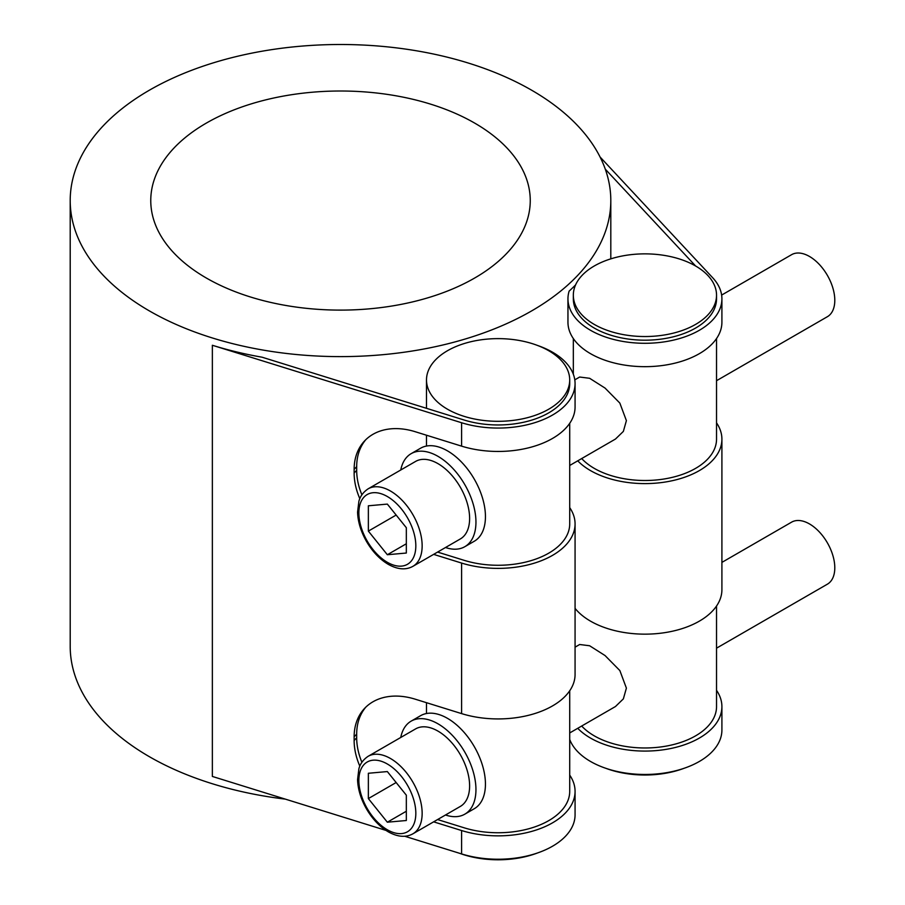 <?xml version="1.0" encoding="UTF-8"?>
<svg xmlns="http://www.w3.org/2000/svg" width="905" height="905" viewBox="0 0 905 905"><rect width="100%" height="100%" fill="white"/><g stroke="black" fill="none" stroke-linecap="round" stroke-linejoin="round"><path stroke-width="1.36" d="M459.514 853.268A71.608 41.336 0 0 0 464.152 854.852A71.608 41.336 0 0 0 537.378 853.019M437.601 819.557L464.152 827.804A71.608 41.336 0 0 0 569.709 791.411L569.709 690.787M437.601 552.084L464.152 560.331A71.608 41.336 0 0 0 569.709 523.938L569.709 423.314M537.378 345.405A76.97 44.436 180 0 1 575.071 383.618A76.97 44.436 180 0 1 461.607 422.748L212.358 345.269A270.301 156.056 0 0 0 262.111 357.215L464.152 420.022A71.608 41.336 0 0 0 569.709 383.618L569.709 379.964A71.608 41.336 180 0 1 525.5 418.167A71.608 41.336 180 0 1 447.466 409.196A71.608 41.336 180 0 1 426.493 379.964A71.608 41.336 180 0 1 465.181 343.255A71.608 41.336 180 0 1 548.735 350.733A71.608 41.336 180 0 1 569.709 379.964M368.131 756.308L415.599 728.898A44.752 25.838 60 0 1 450.09 740.89A44.752 25.838 60 0 1 469.616 785.925A44.752 25.838 60 0 1 460.351 806.412L412.884 833.822A44.752 25.838 -120 0 0 422.149 813.335A44.752 25.838 -120 0 0 402.623 768.3A44.752 25.838 -120 0 0 368.131 756.308C360.484 761.444 359.206 767.791 358.889 768.752L357.565 779.624C357.905 789.217 360.835 798.923 366.378 808.719C372.351 818.991 379.659 826.695 388.268 831.819C397.646 837.034 405.847 837.691 412.884 833.822M387.34 822.204L368.358 798.583L368.358 773.266L387.34 771.569L406.334 795.19L406.334 820.507L387.34 822.204L406.334 811.242M368.358 798.583L396.152 782.531M400.757 737.473A53.7 31.008 60 0 1 411.13 721.149L420.621 715.674A53.7 31.008 60 0 1 447.466 718.332A53.7 31.008 60 0 1 485.442 784.103A53.7 31.008 60 0 1 474.322 808.685L464.831 814.161A53.7 31.008 60 0 1 445.509 814.986M575.071 647.166L579.664 644.507L589.63 645.763L605.049 655.548L619.846 670.56L626.396 688.105L623.364 698.875L615.468 706.522L569.709 732.948M716.534 648.172L827.385 584.178A35.804 20.668 -120 0 0 834.795 567.786A35.804 20.668 -120 0 0 819.172 531.755A35.804 20.668 -120 0 0 791.581 522.162L721.907 562.39M411.13 721.149A53.7 31.008 60 0 1 452.511 735.539A53.7 31.008 60 0 1 475.951 789.579A53.7 31.008 60 0 1 464.831 814.161M368.131 488.836L415.599 461.426A44.752 25.838 60 0 1 450.09 473.417A44.752 25.838 60 0 1 469.616 518.452A44.752 25.838 60 0 1 460.351 538.939L412.884 566.349A44.752 25.838 -120 0 0 422.149 545.862A44.752 25.838 -120 0 0 402.623 500.827A44.752 25.838 -120 0 0 368.131 488.836C360.484 493.972 359.206 500.318 358.889 501.28L357.565 512.151C357.905 521.744 360.835 531.45 366.378 541.247C372.351 551.518 379.659 559.222 388.268 564.347C397.646 569.562 405.847 570.218 412.884 566.349M387.34 554.731L368.358 531.111L368.358 505.793L387.34 504.096L406.334 527.717L406.334 553.034L387.34 554.731L406.334 543.769M368.358 531.111L396.152 515.058M400.757 470A53.7 31.008 60 0 1 411.13 453.677L420.621 448.201A53.7 31.008 60 0 1 447.466 450.86A53.7 31.008 60 0 1 485.442 516.631A53.7 31.008 60 0 1 474.322 541.213L464.831 546.688A53.7 31.008 60 0 1 445.509 547.514M411.13 453.677A53.7 31.008 60 0 1 452.511 468.066A53.7 31.008 60 0 1 475.951 522.106A53.7 31.008 60 0 1 464.831 546.688M574.799 379.851L579.664 377.034L589.63 378.29L605.049 388.075L619.846 403.087L626.396 420.633L623.364 431.402L615.468 439.049L569.709 465.475M716.534 380.7L827.385 316.705A35.804 20.668 -120 0 0 834.795 300.313A35.804 20.668 -120 0 0 819.172 264.283A35.804 20.668 -120 0 0 791.581 254.69L721.624 295.087M581.338 276.195A71.608 41.336 180 0 1 695.56 265.968A71.608 41.336 180 0 1 716.534 295.2A71.608 41.336 180 0 1 644.926 336.536A71.608 41.336 180 0 1 573.329 295.2A71.608 41.336 180 0 1 581.338 276.195M605.66 768.243A71.608 41.336 0 0 0 684.203 768.243M573.329 295.2L573.329 298.854A71.608 41.336 0 0 0 644.926 340.19A71.608 41.336 0 0 0 716.534 298.854L716.534 295.2M581.689 458.552A71.608 41.336 0 0 0 662.234 479.277A71.608 41.336 0 0 0 716.534 439.163L716.534 338.549M581.689 726.025A71.608 41.336 0 0 0 662.234 746.749A71.608 41.336 0 0 0 716.534 706.635L716.534 606.022M262.111 349.907A270.301 156.056 180 0 1 70.205 200.559A270.301 156.056 180 0 1 237.065 56.382A270.301 156.056 180 0 1 531.642 90.206A270.301 156.056 180 0 1 610.807 200.559A270.301 156.056 180 0 1 262.111 349.907M70.205 200.559L70.205 646.34A270.301 156.056 0 0 0 212.358 783.753A270.301 156.056 0 0 0 285.279 799.115M600.072 157.006L712.71 277.778A76.97 44.436 180 0 1 721.907 298.854A76.97 44.436 180 0 1 644.926 343.289A76.97 44.436 180 0 1 567.955 298.854A76.97 44.436 180 0 1 569.132 291.116A270.301 156.056 0 0 0 575.591 284.883M206.329 278.016A189.745 109.55 180 0 1 150.762 200.559A189.745 109.55 180 0 1 340.506 91.009A189.745 109.55 180 0 1 530.251 200.559A189.745 109.55 180 0 1 413.121 301.772A189.745 109.55 180 0 1 206.329 278.016M716.534 422.861A76.97 44.436 180 0 1 721.907 439.163A76.97 44.436 180 0 1 664.327 482.173A76.97 44.436 180 0 1 577.729 460.837M716.534 690.334A76.97 44.436 180 0 1 721.907 706.635A76.97 44.436 180 0 1 664.327 749.645A76.97 44.436 180 0 1 577.729 728.31M575.071 608.375A76.97 44.436 0 0 0 661.476 633.115A76.97 44.436 0 0 0 721.907 589.709L721.907 439.163M569.709 739.442A76.97 44.436 0 0 0 653.127 774.216A76.97 44.436 0 0 0 721.907 730.018L721.907 706.635M695.606 265.991L605.264 169.122M567.955 298.854L567.955 322.237A76.97 44.436 0 0 0 644.926 366.672A76.97 44.436 0 0 0 721.907 322.237L721.907 298.854M461.607 422.748L461.607 446.142L415.203 431.708A69.368 49.866 -137 0 0 364.477 441.04A69.368 49.866 -137 0 0 354.138 469.367L356.683 466.629A69.368 49.866 43 0 1 365.79 439.706M461.607 446.142A76.97 44.436 0 0 0 575.071 407.012L575.071 383.618M361.876 494.775A69.368 49.866 43 0 1 356.683 470.283L354.138 473.021A69.368 49.866 -137 0 0 359.817 498.655M354.138 473.021L354.138 469.367M356.683 466.629L356.683 470.283M569.709 507.626A76.97 44.436 180 0 1 575.071 523.938A76.97 44.436 180 0 1 461.607 563.068L461.607 713.615L415.203 699.18A69.368 49.866 -137 0 0 364.477 708.513A69.368 49.866 -137 0 0 354.138 736.84L356.683 734.102A69.368 49.866 43 0 1 365.79 707.178M461.607 713.615A76.97 44.436 0 0 0 575.071 674.485L575.071 523.938M361.876 762.248A69.368 49.866 43 0 1 356.683 737.756L354.138 740.494A69.368 49.866 -137 0 0 359.817 766.128M354.138 740.494L354.138 736.84M356.683 734.102L356.683 737.756M569.709 775.099A76.97 44.436 180 0 1 575.071 791.411A76.97 44.436 180 0 1 461.607 830.541L433.631 821.842M404.761 836.254L461.607 853.924A76.97 44.436 0 0 0 575.071 814.794L575.071 791.411M461.607 563.068L433.631 554.369M212.358 345.269L212.358 776.445L386.005 830.417M387.34 829.772A40.273 23.259 60 0 1 358.866 780.449A40.273 23.259 60 0 1 387.34 764.001A40.273 23.259 60 0 1 415.825 813.335A40.273 23.259 60 0 1 387.34 829.772M387.34 562.299A40.273 23.259 60 0 1 358.866 512.977A40.273 23.259 60 0 1 387.34 496.528A40.273 23.259 60 0 1 415.825 545.862A40.273 23.259 60 0 1 387.34 562.299M461.607 830.541L461.607 853.924M426.493 713.513L426.493 702.699M426.493 446.041L426.493 435.226M426.493 408.313L426.493 379.964M573.329 374.206L573.329 338.549M610.807 258.853L610.807 200.559"/></g></svg>
